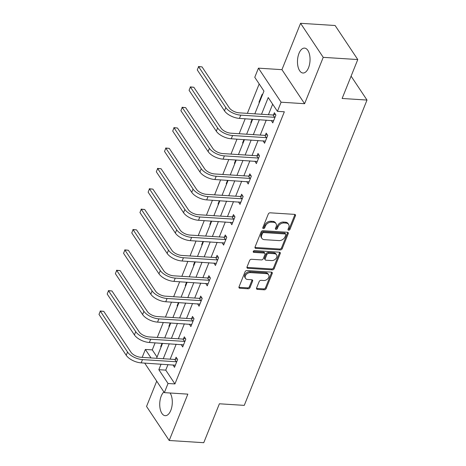 <?xml version="1.0" encoding="UTF-8"?>
<svg xmlns="http://www.w3.org/2000/svg" width="466" height="466" viewBox="0 0 466 466"><rect width="100%" height="100%" fill="white"/><g stroke="black" fill="none" stroke-linecap="round" stroke-linejoin="round"><path stroke-width="0.7" d="M288.646 230.198A1.101 0.792 146.4 0 0 289.957 229.365L295.432 215.746A1.573 1.136 146.4 0 0 295.386 214.785A1.573 1.136 146.4 0 0 294.594 214.377L270.181 212.816A1.573 1.136 146.4 0 0 268.305 214.01L262.836 227.629A1.101 0.792 146.4 0 0 262.865 228.299A1.101 0.792 146.4 0 0 263.424 228.59A1.101 0.792 146.4 0 0 264.729 227.752L265.439 225.993A5.027 3.635 146.4 0 1 271.428 222.165L273.466 222.294A5.027 3.635 146.4 0 1 276 223.61A5.027 3.635 146.4 0 1 276.157 226.674L275.447 228.439A1.101 0.792 146.4 0 0 275.482 229.109A1.101 0.792 146.4 0 0 276.035 229.394A1.101 0.792 146.4 0 0 277.346 228.556L278.051 226.796A5.027 3.635 146.4 0 1 284.044 222.969L286.077 223.103A5.027 3.635 146.4 0 1 288.611 224.42A5.027 3.635 146.4 0 1 288.769 227.478L288.058 229.243A1.101 0.792 146.4 0 0 288.093 229.913A1.101 0.792 146.4 0 0 288.646 230.198M288.046 229.284A1.101 0.792 146.4 0 0 289.345 228.445L294.821 214.826A1.573 1.136 146.4 0 0 294.914 214.436M262.818 227.67A1.101 0.792 146.4 0 0 264.117 226.831L264.828 225.072L265.439 225.993M275.429 228.474A1.101 0.792 146.4 0 0 276.734 227.635L277.439 225.876L278.051 226.796M163.892 391.947A12.477 6.256 -86.3 0 0 161.236 396.053A12.477 6.256 -86.3 0 0 160.141 408.787A12.477 6.256 -86.3 0 0 165.22 415.684A12.477 6.256 -86.3 0 0 170.789 410.406A12.477 6.256 -86.3 0 0 170.078 393.001M308.539 67.745A12.477 6.256 -86.3 0 0 309.634 55.005A12.477 6.256 -86.3 0 0 304.56 48.109A12.477 6.256 -86.3 0 0 298.986 53.386A12.477 6.256 -86.3 0 0 297.89 66.125A12.477 6.256 -86.3 0 0 302.97 73.016A12.477 6.256 -86.3 0 0 308.539 67.745M256.58 288.005A1.573 1.136 146.4 0 0 256.626 288.961A1.573 1.136 146.4 0 0 257.418 289.374L264.269 289.811A1.573 1.136 146.4 0 0 266.138 288.617L272.22 273.49A1.573 1.136 146.4 0 0 272.173 272.534A1.573 1.136 146.4 0 0 271.381 272.121L246.968 270.56A1.573 1.136 146.4 0 0 245.093 271.76L239.011 286.881A1.573 1.136 146.4 0 0 239.064 287.842A1.573 1.136 146.4 0 0 239.856 288.25L248.128 288.78A1.573 1.136 146.4 0 0 249.997 287.586L252.601 281.115A1.573 1.136 146.4 0 0 252.555 280.153A1.573 1.136 146.4 0 0 251.762 279.746L247.656 279.483A4.2 3.035 146.4 0 1 245.541 278.383A4.2 3.035 146.4 0 1 246.176 274.567A4.2 3.035 146.4 0 1 250.417 272.622L266.488 273.653A4.2 3.035 146.4 0 1 268.602 274.754A4.2 3.035 146.4 0 1 267.967 278.563A4.2 3.035 146.4 0 1 263.727 280.509L261.053 280.334A1.573 1.136 146.4 0 0 259.178 281.534L256.58 288.005M167.981 364.581L165.75 370.132L174.936 383.932L168.028 383.495L164.352 392.634L144.687 363.09M357.772 59.555L323.229 57.347L300.57 23.3L335.112 25.508L357.772 59.555L342.131 98.472L367.004 100.056L244.266 405.373L219.393 403.783L203.753 442.7L169.205 440.492L187.845 394.137L164.352 392.634M300.57 23.3L281.936 69.661L304.595 103.708L323.229 57.347M304.595 103.708L281.103 102.205L277.433 111.345L268.241 97.545L261.519 114.263M174.936 383.932L284.342 111.788L277.433 111.345M280.293 249.945A1.573 1.136 146.4 0 0 282.163 248.751L288.244 233.623A1.573 1.136 146.4 0 0 288.198 232.668A1.573 1.136 146.4 0 0 287.406 232.26L262.993 230.699A1.573 1.136 146.4 0 0 261.117 231.893L255.042 247.021A1.573 1.136 146.4 0 0 255.088 247.976A1.573 1.136 146.4 0 0 255.881 248.39L280.293 249.945L279.682 249.025A1.573 1.136 146.4 0 0 281.551 247.83L287.633 232.703A1.573 1.136 146.4 0 0 287.726 232.318M280.235 253.556L274.154 268.684A1.573 1.136 146.4 0 1 272.278 269.878L247.865 268.317A1.573 1.136 146.4 0 1 247.073 267.909A1.573 1.136 146.4 0 1 247.027 266.948L249.63 260.477A1.573 1.136 146.4 0 1 251.5 259.282L261.403 259.917A1.573 1.136 146.4 0 0 263.273 258.717L264.997 254.424A1.573 1.136 146.4 0 0 264.95 253.469A1.573 1.136 146.4 0 0 264.158 253.055L253.848 252.397A1.101 0.792 146.4 0 1 253.294 252.112A1.101 0.792 146.4 0 1 253.463 251.11A1.101 0.792 146.4 0 1 254.57 250.603L279.39 252.188A1.573 1.136 146.4 0 1 280.183 252.601A1.573 1.136 146.4 0 1 280.235 253.556L279.617 252.636L273.542 267.764L274.154 268.684M156.71 381.153L146.545 406.445L169.205 440.492M367.004 100.056L351.096 76.162M272.662 104.18L268.433 114.706M266.255 120.117L260.244 135.076M258.065 140.487L252.054 155.446M249.875 160.863L243.864 175.822M241.685 181.233L235.674 196.192M233.495 201.603L227.484 216.562M225.305 221.979L219.294 236.938M217.121 242.349L211.104 257.308M208.931 262.719L202.914 277.678M200.741 283.089L194.724 298.054M192.551 303.465L186.534 318.424M184.361 323.835L178.35 338.794M176.171 344.205L170.16 359.17M271.282 120.438L272.761 122.878L275.907 115.044L274.375 112.743L273.525 114.863M263.092 140.808L264.572 143.248L267.717 135.414L266.191 133.113L265.335 135.233M254.902 161.184L256.382 163.618L259.533 155.784L258.001 153.483L257.145 155.603M246.718 181.554L248.192 183.994L251.343 176.16L249.811 173.859L248.955 175.973M238.528 201.924L240.002 204.364L243.153 196.53L241.621 194.229L240.771 196.349M230.338 222.299L231.812 224.734L234.963 216.9L233.431 214.599L232.581 216.719M222.148 242.67L223.622 245.11L226.773 237.27L225.241 234.975L224.391 237.089M213.958 263.04L215.432 265.48L218.583 257.646L217.051 255.345L216.201 257.465M205.768 283.415L207.242 285.85L210.393 278.016L208.861 275.715L208.011 277.835M197.578 303.785L199.052 306.22L202.203 298.386L200.671 296.085L199.821 298.205M189.388 324.155L190.868 326.596L194.013 318.761L192.481 316.461L191.631 318.581M181.198 344.525L182.678 346.966L185.823 339.132L184.297 336.831L183.441 338.951M173.008 364.901L174.488 367.336L177.633 359.502L176.107 357.201L175.251 359.321M259.189 83.938L247.359 113.36M245.186 118.772L239.169 133.73M236.996 139.142L230.979 154.1M228.806 159.518L222.789 174.476M220.616 179.888L214.599 194.846M212.426 200.258L206.415 215.216M204.236 220.628L198.225 235.592M196.046 241.004L190.035 255.962M187.856 261.374L181.845 276.332M179.666 281.744L173.655 296.708M171.476 302.119L165.465 317.078M163.292 322.489L157.275 337.448M155.102 342.86L152.277 349.884L157.042 357.055M262.457 94.831L262.131 94.336L258.98 102.171L259.306 102.666M252.129 119.214L250.79 122.546L251.116 123.036M243.939 139.584L242.6 142.916L242.926 143.411M235.749 159.96L234.41 163.286L234.742 163.782M227.559 180.33L226.22 183.662L226.552 184.152M219.37 200.7L218.03 204.032L218.362 204.527M211.18 221.076L209.84 224.402L210.172 224.897M202.99 241.446L201.65 244.772L201.982 245.267M194.8 261.816L193.466 265.148L193.792 265.643M186.61 282.192L185.276 285.518L185.602 286.013M178.426 302.562L177.086 305.888L177.412 306.383M170.236 322.932L168.896 326.264L169.222 326.753M162.046 343.302L160.706 346.634L161.032 347.129M142.177 357.381L145.369 349.448L151.025 357.946M152.277 349.884L145.369 349.448M254.815 113.838L263.954 91.103L254.768 77.298L258.444 68.158L281.103 102.205M281.936 69.661L258.444 68.158M161.073 364.138L158.842 369.689L168.028 383.495M259.346 119.675L253.335 134.633M251.157 140.05L245.145 155.009M242.967 160.421L236.955 175.379M234.777 180.791L228.765 195.749M226.587 201.161L220.575 216.125M218.397 221.536L212.385 236.495M210.213 241.906L204.195 256.865M202.023 262.276L196.005 277.241M193.833 282.652L187.815 297.611M185.643 303.022L179.626 317.981M177.453 323.392L171.441 338.351M169.263 343.768L163.251 358.727M156.547 358.296L162.558 343.337M164.737 337.926L170.748 322.967M172.921 317.556L178.938 302.591M181.111 297.18L187.128 282.221M189.301 276.81L195.318 261.851M197.491 256.44L203.508 241.481M205.681 236.064L211.692 221.105M213.871 215.694L219.882 200.735M222.061 195.324L228.072 180.365M230.251 174.954L236.262 159.989M238.441 154.578L244.452 139.619M246.63 134.208L252.642 119.249M165.75 370.132L158.842 369.689M258.98 102.171L259.492 102.205M271.229 120.578L273.548 120.723M263.04 140.948L265.358 141.099M250.79 122.546L251.302 122.575M254.85 161.318L257.168 161.469M242.6 142.916L243.112 142.951M246.66 181.693L248.984 181.839M234.41 163.286L234.922 163.321M238.47 202.063L240.794 202.209M226.22 183.662L226.738 183.691M230.28 222.433L232.604 222.585M218.03 204.032L218.548 204.061M222.09 242.809L224.414 242.955M209.84 224.402L210.358 224.437M213.9 263.179L216.224 263.325M201.65 244.772L202.168 244.807M205.71 283.549L208.034 283.701M193.466 265.148L193.978 265.177M197.526 303.925L199.844 304.071M185.276 285.518L185.788 285.553M189.336 324.295L191.654 324.441M177.086 305.888L177.598 305.923M181.146 344.665L183.464 344.817M168.896 326.264L169.408 326.293M172.956 365.035L175.274 365.187M160.706 346.634L161.219 346.669M288.611 224.42L288 223.499A5.027 3.635 146.4 0 0 285.466 222.183L286.077 223.103M277.439 225.876A5.027 3.635 146.4 0 1 283.427 222.049L285.466 222.183M276 223.61L275.389 222.69A5.027 3.635 146.4 0 0 272.849 221.373L273.466 222.294M264.828 225.072A5.027 3.635 146.4 0 1 270.816 221.245L272.849 221.373M254.949 247.405A1.573 1.136 146.4 0 0 255.269 247.469L279.682 249.025M285.78 234.916A1.101 0.792 146.4 0 0 285.745 234.247A1.101 0.792 146.4 0 0 285.192 233.955L263.762 232.586A1.101 0.792 146.4 0 0 262.451 233.425L261.706 235.283A5.027 3.635 146.4 0 0 261.863 238.347A5.027 3.635 146.4 0 0 264.397 239.664L279.041 240.596A5.027 3.635 146.4 0 0 285.035 236.775L285.78 234.916M285.745 234.247L285.134 233.326A1.101 0.792 146.4 0 0 284.58 233.035L285.192 233.955M261.863 238.347L261.245 237.427A5.027 3.635 146.4 0 1 261.094 234.363L261.84 232.505A1.101 0.792 146.4 0 1 263.15 231.666L284.58 233.035M246.933 267.338A1.573 1.136 146.4 0 0 247.254 267.397L271.666 268.958A1.573 1.136 146.4 0 0 273.542 267.764M264.95 253.469L264.339 252.549A1.573 1.136 146.4 0 0 263.546 252.135L253.248 251.477M271.672 260.57A4.2 3.035 146.4 0 0 275.913 258.63A4.2 3.035 146.4 0 0 276.548 254.815A4.2 3.035 146.4 0 0 274.433 253.714L268.771 253.353A1.573 1.136 146.4 0 0 266.896 254.547L265.171 258.84A1.573 1.136 146.4 0 0 265.218 259.795A1.573 1.136 146.4 0 0 266.01 260.209L271.672 260.57M276.548 254.815L275.936 253.894A4.2 3.035 146.4 0 0 273.822 252.793L274.433 253.714M265.218 259.795L264.606 258.88A1.573 1.136 146.4 0 1 264.56 257.919L266.284 253.626A1.573 1.136 146.4 0 1 268.154 252.432L273.822 252.793M279.617 252.636A1.573 1.136 146.4 0 0 279.711 252.252M268.602 274.754L267.991 273.833A4.2 3.035 146.4 0 0 265.876 272.732L266.488 273.653M245.541 278.383L244.93 277.462A4.2 3.035 146.4 0 1 245.565 273.647A4.2 3.035 146.4 0 1 249.805 271.701L265.876 272.732M238.924 287.272A1.573 1.136 146.4 0 0 239.244 287.33L247.516 287.86A1.573 1.136 146.4 0 0 249.386 286.666L251.99 280.194A1.573 1.136 146.4 0 0 252.083 279.804M256.486 288.39A1.573 1.136 146.4 0 0 256.807 288.454L263.657 288.891A1.573 1.136 146.4 0 0 265.527 287.697L271.608 272.569A1.573 1.136 146.4 0 0 271.701 272.185M275.057 117.164L274.556 117.298L273.024 114.997L239.233 112.842A7.998 3.804 -158.1 0 1 229.26 107.797L202.04 66.894L198.586 66.673L225.806 107.576A12 5.709 21.9 0 0 240.765 115.143L274.556 117.298M197.269 69.941L198.586 66.673L197.269 69.941L224.495 110.844A12 5.709 21.9 0 0 239.454 118.405L273.612 120.758M273.024 114.997L275.435 114.333M198.429 66.522L202.04 66.894M266.867 137.534L266.366 137.668L264.834 135.373L231.043 133.212A7.998 3.804 -158.1 0 1 221.07 128.167L193.85 87.264L190.396 87.049L217.616 127.952A12 5.709 21.9 0 0 232.575 135.513L266.366 137.668M189.08 90.311L190.396 87.049L189.08 90.311L216.306 131.214A12 5.709 21.9 0 0 231.264 138.775L265.422 141.128M264.834 135.373L267.251 134.703M190.239 86.897L193.85 87.264M258.677 157.904L258.176 158.044L256.65 155.743L222.853 153.582A7.998 3.804 -158.1 0 1 212.886 148.543L185.66 107.64L182.206 107.419L209.432 148.322A12 5.709 21.9 0 0 224.385 155.883L258.176 158.044M180.895 110.681L182.206 107.419L180.895 110.681L208.116 151.584A12 5.709 21.9 0 0 223.074 159.151L257.232 161.498M256.65 155.743L259.061 155.079M182.049 107.267L185.66 107.64M250.487 178.274L249.986 178.414L248.46 176.113L214.663 173.958A7.998 3.804 -158.1 0 1 204.696 168.913L177.47 128.01L174.016 127.789L201.242 168.692A12 5.709 21.9 0 0 216.195 176.259L249.986 178.414M172.705 131.057L174.016 127.789L172.705 131.057L199.926 171.96A12 5.709 21.9 0 0 214.884 179.521L249.042 181.874M248.46 176.113L250.871 175.449M173.865 127.637L177.47 128.01M242.297 198.65L241.802 198.784L240.27 196.483L206.479 194.328A7.998 3.804 -158.1 0 1 196.506 189.283L169.28 148.38L165.826 148.159L193.052 189.062A12 5.709 21.9 0 0 208.005 196.629L241.802 198.784M164.515 151.427L165.826 148.159L164.515 151.427L191.736 192.33A12 5.709 21.9 0 0 206.694 199.891L240.852 202.244M240.27 196.483L242.681 195.819M165.675 148.013L169.28 148.38M234.113 219.02L233.612 219.16L232.08 216.859L198.289 214.698A7.998 3.804 -158.1 0 1 188.316 209.659L161.09 168.756L157.636 168.535L184.862 209.438A12 5.709 21.9 0 0 199.815 216.999L233.612 219.16M156.326 171.797L157.636 168.535L156.326 171.797L183.552 212.7A12 5.709 21.9 0 0 198.504 220.267L232.662 222.614M232.08 216.859L234.491 216.195M157.485 168.383L161.09 168.756M225.923 239.39L225.422 239.53L223.89 237.229L190.099 235.074A7.998 3.804 -158.1 0 1 180.126 230.029L152.9 189.126L149.446 188.905L176.672 229.808A12 5.709 21.9 0 0 191.631 237.369L225.422 239.53M148.136 192.173L149.446 188.905L148.136 192.173L175.362 233.07A12 5.709 21.9 0 0 190.314 240.637L224.472 242.99M223.89 237.229L226.301 236.565M149.295 188.753L152.9 189.126M217.733 259.766L217.232 259.9L215.7 257.599L181.909 255.444A7.998 3.804 -158.1 0 1 171.937 250.399L144.71 209.496L141.256 209.275L168.482 250.178A12 5.709 21.9 0 0 183.441 257.745L217.232 259.9M139.946 212.543L141.256 209.275L139.946 212.543L167.172 253.446A12 5.709 21.9 0 0 182.124 261.007L216.288 263.36M215.7 257.599L218.111 256.935M141.105 209.129L144.71 209.496M209.543 280.136L209.042 280.276L207.51 277.975L173.719 275.814A7.998 3.804 -158.1 0 1 163.747 270.775L136.521 229.872L133.066 229.651L160.292 270.554A12 5.709 21.9 0 0 175.251 278.115L209.042 280.276M131.756 232.913L133.066 229.651L131.756 232.913L158.982 273.816A12 5.709 21.9 0 0 173.935 281.382L208.098 283.73M207.51 277.975L209.921 277.311M132.915 229.499L136.521 229.872M201.353 300.506L200.852 300.646L199.32 298.345L165.529 296.184A7.998 3.804 -158.1 0 1 155.557 291.145L128.336 250.242L124.882 250.021L152.102 290.924A12 5.709 21.9 0 0 167.061 298.485L200.852 300.646M123.566 253.283L124.882 250.021L123.566 253.283L150.792 294.186A12 5.709 21.9 0 0 165.75 301.752L199.908 304.106M199.32 298.345L201.731 297.681M124.725 249.869L128.336 250.242M193.163 320.882L192.662 321.016L191.13 318.715L157.339 316.56A7.998 3.804 -158.1 0 1 147.367 311.515L120.146 270.612L116.692 270.391L143.912 311.294A12 5.709 21.9 0 0 158.871 318.861L192.662 321.016M115.376 273.659L116.692 270.391L115.376 273.659L142.602 314.562A12 5.709 21.9 0 0 157.56 322.123L191.718 324.476M191.13 318.715L193.541 318.051M116.535 270.239L120.146 270.612M184.973 341.252L184.472 341.392L182.94 339.091L149.149 336.93A7.998 3.804 -158.1 0 1 139.177 331.885L111.956 290.982L108.502 290.767L135.722 331.67A12 5.709 21.9 0 0 150.681 339.231L184.472 341.392M107.186 294.029L108.502 290.767L107.186 294.029L134.412 334.932A12 5.709 21.9 0 0 149.37 342.493L183.528 344.846M182.94 339.091L185.351 338.421M108.345 290.615L111.956 290.982M176.783 361.622L176.282 361.762L174.75 359.461L140.959 357.3A7.998 3.804 -158.1 0 1 130.993 352.261L103.767 311.358L100.312 311.137L127.533 352.04A12 5.709 21.9 0 0 142.491 359.601L176.282 361.762M98.996 314.399L100.312 311.137L98.996 314.399L126.222 355.302A12 5.709 21.9 0 0 141.181 362.868L175.338 365.216M174.75 359.461L177.167 358.797M100.155 310.985L103.767 311.358M289.345 228.445L289.957 229.365M264.117 226.831L264.729 227.752M276.734 227.635L277.346 228.556M283.427 222.049L284.044 222.969M270.816 221.245L271.428 222.165M294.821 214.826L295.432 215.746M255.269 247.469L255.881 248.39M287.633 232.703L288.244 233.623M281.551 247.83L282.163 248.751M263.15 231.666L263.762 232.586M261.84 232.505L262.451 233.425M261.094 234.363L261.706 235.283M271.666 268.958L272.278 269.878M247.254 267.397L247.865 268.317M263.546 252.135L264.158 253.055M253.242 251.489L253.848 252.397M268.154 252.432L268.771 253.353M266.284 253.626L266.896 254.547M264.56 257.919L265.171 258.84M249.805 271.701L250.417 272.622M251.99 280.194L252.601 281.115M249.386 286.666L249.997 287.586M247.516 287.86L248.128 288.78M239.244 287.33L239.856 288.25M271.608 272.569L272.22 273.49M265.527 287.697L266.138 288.617M263.657 288.891L264.269 289.811M256.807 288.454L257.418 289.374M240.765 115.143L239.454 118.405M225.806 107.576L224.495 110.844M232.575 135.513L231.264 138.775M217.616 127.952L216.306 131.214M224.385 155.883L223.074 159.151M209.432 148.322L208.116 151.584M216.195 176.259L214.884 179.521M201.242 168.692L199.926 171.96M208.005 196.629L206.694 199.891M193.052 189.062L191.736 192.33M199.815 216.999L198.504 220.267M184.862 209.438L183.552 212.7M191.631 237.369L190.314 240.637M176.672 229.808L175.362 233.07M183.441 257.745L182.124 261.007M168.482 250.178L167.172 253.446M175.251 278.115L173.935 281.382M160.292 270.554L158.982 273.816M167.061 298.485L165.75 301.752M152.102 290.924L150.792 294.186M158.871 318.861L157.56 322.123M143.912 311.294L142.602 314.562M150.681 339.231L149.37 342.493M135.722 331.67L134.412 334.932M142.491 359.601L141.181 362.868M127.533 352.04L126.222 355.302"/></g></svg>
